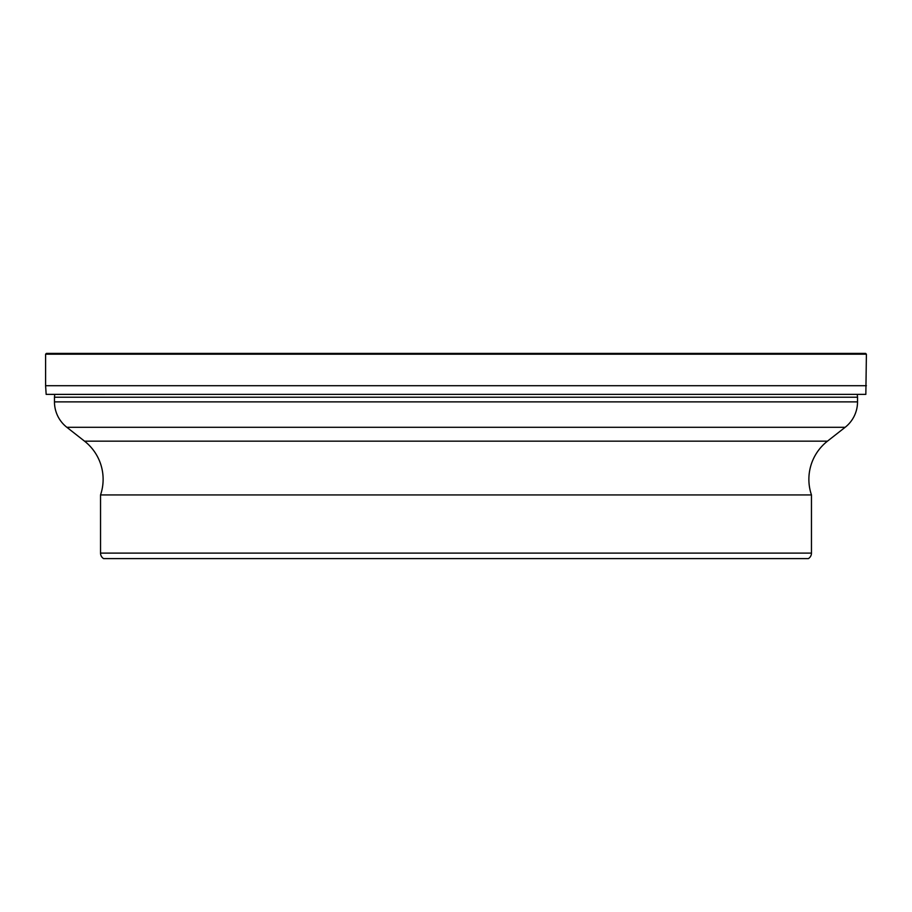 <?xml version="1.0" encoding="UTF-8"?>
<svg xmlns="http://www.w3.org/2000/svg" width="912" height="912" viewBox="0 0 912 912"><rect width="100%" height="100%" fill="white"/><g stroke="black" fill="none" stroke-linecap="round" stroke-linejoin="round"><path stroke-width="1.37" d="M866.4 385.719L45.6 385.719L46.159 394.372L865.841 394.372L866.4 354.198L45.6 354.198L45.6 385.719L45.6 354.198L46.387 353.4L865.613 353.4L866.4 354.198M50.844 394.383L861.338 394.372M46.159 394.372L45.6 385.719M857.531 397.222L857.531 401.873L54.469 401.873L54.469 397.222L857.531 397.222L857.28 394.383M66.861 427.306L845.139 427.306L827.458 441.169A48.473 48.473 0 0 0 811.463 494.942L100.537 494.942A48.473 48.473 0 0 0 84.542 441.169L66.861 427.306A32.319 32.319 0 0 1 54.469 401.873M845.139 427.306A32.319 32.319 0 0 0 857.531 401.873M100.537 494.942L100.537 553.105A6.464 6.464 0 0 0 103.592 558.6L808.408 558.6A6.464 6.464 0 0 0 811.463 553.105L100.537 553.105M811.463 494.942L811.463 553.105M46.387 353.4L45.6 354.198M827.458 441.169L84.542 441.169M54.469 397.222L54.72 394.383"/></g></svg>
